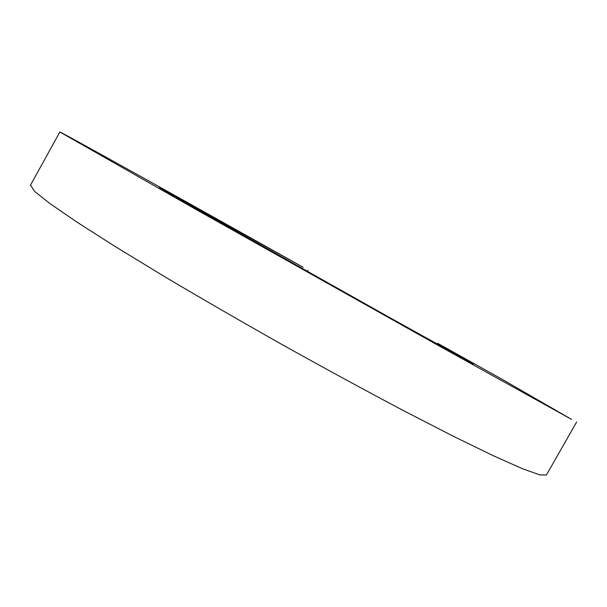 <?xml version="1.0" encoding="UTF-8"?>
<svg xmlns="http://www.w3.org/2000/svg" width="607" height="607" viewBox="0 0 607 607"><rect width="100%" height="100%" fill="white"/><g stroke="black" fill="none" stroke-linecap="round" stroke-linejoin="round"><path stroke-width="0.91" d="M437.624 343.304L473.301 363.972L390.445 317.992L191.85 206.327L159.466 187.7L303.136 267.262C188.071 202.715 62.119 132.493 59.858 131.992L200.151 211.82L438.74 345.709L571.589 419.407L500.972 378.654L437.624 343.304L437.199 344.055M307.961 270.282L307.317 271.42M576.642 422.009L546.406 475.008L539.919 474.932L522.415 468.687L493.309 455.743L452.837 436.016L402.35 410.036C364.443 389.96 324.525 368.237 282.604 344.875C240.789 321.24 201.312 298.416 164.171 276.382L115.201 246.548L76.657 221.927L49.736 203.428L34.538 191.326L30.517 185.105M30.35 185.408L59.858 131.992"/></g></svg>
